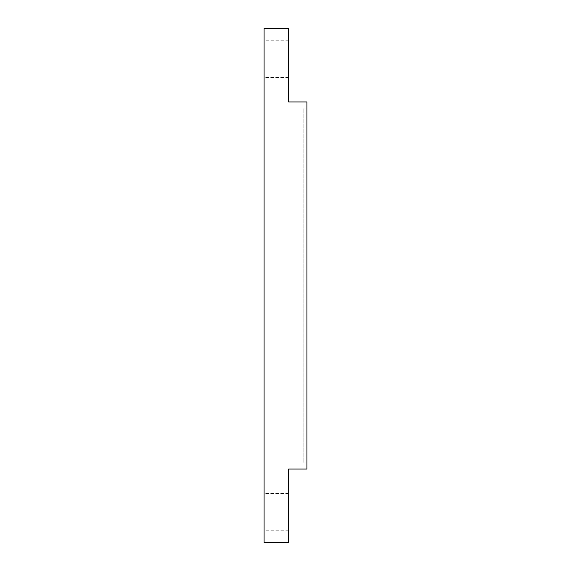 <?xml version="1.0" encoding="UTF-8"?>
<svg xmlns="http://www.w3.org/2000/svg" width="571" height="571" viewBox="0 0 571 571"><rect width="100%" height="100%" fill="white"/><g stroke="black" fill="none" stroke-linecap="round" stroke-linejoin="round"><path stroke-width="0.43" stroke-dasharray="2.85 2.14" d="M264.087 542.45L264.087 28.55L288.562 28.55L288.562 101.966L306.913 101.966L306.913 469.034L288.562 469.034L288.562 542.45L264.087 542.45M264.087 511.859L264.087 530.216L264.087 511.859M264.087 59.141L264.087 40.784L264.087 59.141M288.562 511.859L288.562 530.216L288.562 511.859M288.562 59.141L288.562 40.784L288.562 59.141M306.913 108.083L306.913 462.917L306.913 108.083L303.851 108.083L303.851 462.917L303.851 108.083L306.913 108.083M306.913 462.917L303.851 462.917L306.913 462.917M288.562 40.784L264.087 40.784M288.562 77.492L264.087 77.492M288.562 493.508L264.087 493.508M288.562 530.216L264.087 530.216"/><path stroke-width="0.86" d="M264.087 28.55L264.087 542.45L288.562 542.45L288.562 469.034L306.913 469.034L306.913 101.966L288.562 101.966L288.562 28.55L264.087 28.55"/></g></svg>

